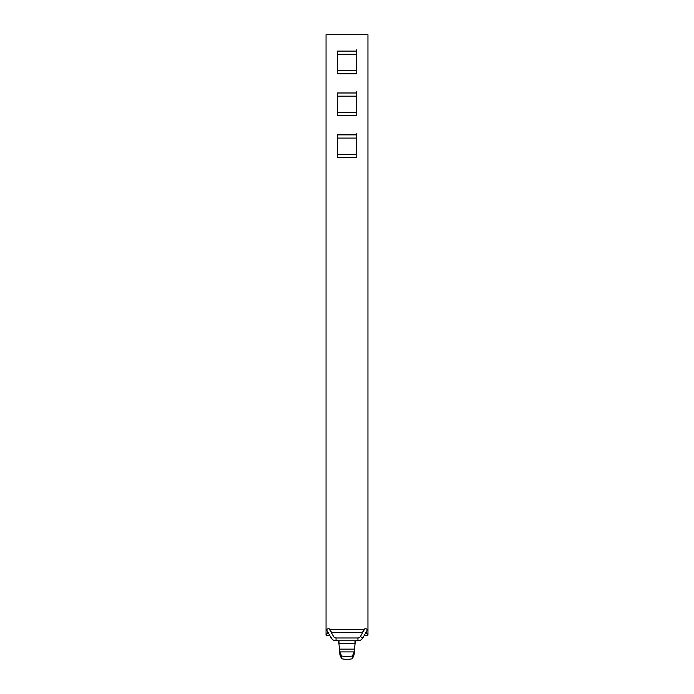 <?xml version="1.0" encoding="UTF-8"?>
<svg xmlns="http://www.w3.org/2000/svg" width="694" height="694" viewBox="0 0 694 694"><rect width="100%" height="100%" fill="white"/><g stroke="black" fill="none" stroke-linecap="round" stroke-linejoin="round"><path stroke-width="1.04" d="M357.948 640.779A5.587 5.587 0 0 0 362.797 637.96L367.577 629.597L365.157 628.209L360.377 636.58A2.793 2.793 0 0 1 357.948 637.986L336.052 637.986A2.793 2.793 0 0 1 333.623 636.58L328.843 628.209L326.423 629.597L331.203 637.96A5.587 5.587 0 0 0 336.052 640.779L357.948 640.779L357.948 637.986M339.887 654.642L339.487 649.142L339.887 654.642L341.413 658.398A5.604 0.972 0 0 0 347 659.3A5.604 0.972 0 0 0 352.587 658.398L354.113 654.642L354.513 649.142L354.113 654.642M355.354 640.779L354.513 649.142L339.487 649.142L338.646 640.779M338.941 640.779L339.088 643.572L354.912 643.572L355.059 640.779M352.587 655.648A5.604 0.972 180 0 1 347 656.55A5.604 0.972 180 0 1 341.413 655.648L339.887 651.892L354.113 651.892L352.587 655.648L352.587 658.398M356.499 51.096L356.499 70.588L337.501 70.588L337.501 51.096L356.499 51.096L356.777 49.699L356.777 73.798L337.223 73.798L337.501 51.096M356.499 134.879L356.499 154.372L337.501 154.372L337.501 134.879L356.499 134.879L356.777 133.482L356.777 157.59L337.223 157.59L337.501 134.879M356.499 92.987L356.499 112.48L337.501 112.48L337.501 92.987L356.499 92.987L356.777 91.591L356.777 115.698L337.223 115.698L337.501 92.987M364.064 635.747L367.95 635.192L367.95 34.7L326.05 34.7L326.05 635.192L327.967 632.295M330.231 636.268L332.209 639.243M334.525 640.562L338.516 640.779M355.484 640.779L359.475 640.562M361.791 639.243L363.769 636.268M365.157 628.209L360.897 635.661M359.744 637.326L358.911 637.812M356.031 637.986L337.969 637.986M335.089 637.812L334.256 637.326M333.103 635.661L328.843 628.209M326.05 635.192L329.936 635.747M367.95 635.192L366.033 632.295M367.95 632.399L367.95 629.605M363.309 631.436L361.886 632.399L332.114 632.399L330.691 631.436M326.05 632.399L326.05 629.605M360.377 636.58L362.797 637.96M336.052 637.986L336.052 640.779M341.413 658.398L341.413 655.648M356.499 54.297L337.501 54.297M356.499 138.089L337.501 138.089M356.499 96.188L337.501 96.188M329.641 629.605L364.359 629.605"/></g></svg>

